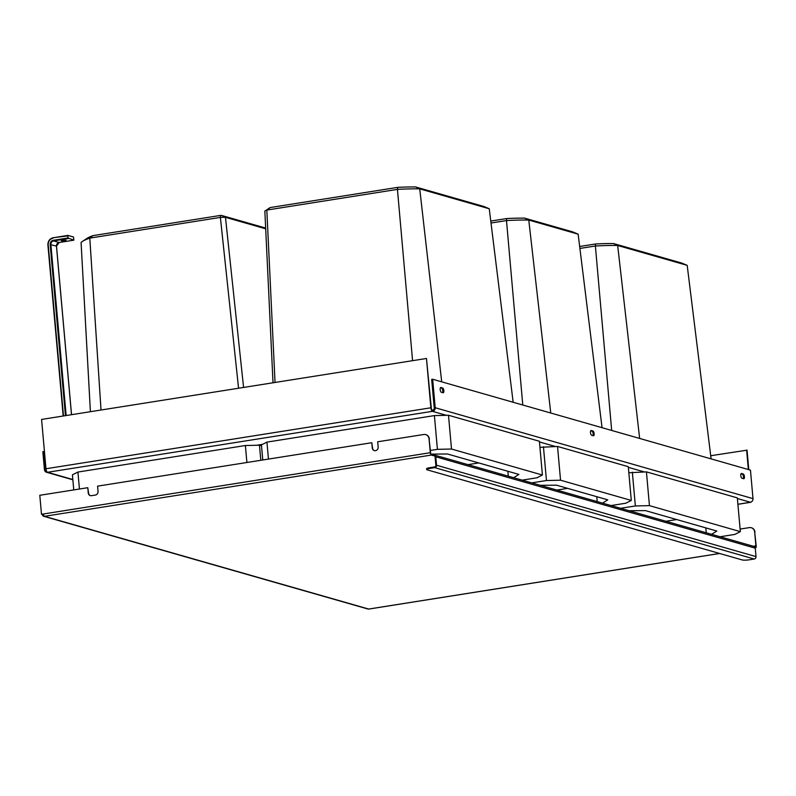 <?xml version="1.0" encoding="UTF-8"?>
<svg xmlns="http://www.w3.org/2000/svg" width="796" height="796" viewBox="0 0 796 796"><rect width="100%" height="100%" fill="white"/><g stroke="black" fill="none" stroke-linecap="round" stroke-linejoin="round"><path stroke-width="1.19" d="M611.676 430.447L595.378 245.994A64.864 10.507 -5.1 0 1 617.029 245.466A64.864 10.507 -5.1 0 1 617.666 245.476L613.517 243.556L681.784 263.078L687.197 265.357L711.107 458.884M665.914 521.251L676.69 519.549M705.813 527.877L706.251 532.793M711.604 534.315L716.838 531.032L645.417 510.604L629.099 510.724M620.611 508.296L635.357 505.957L649.437 505.629L740.35 531.638L734.847 534.414L720.091 536.753M628.83 472.754L646.432 471.879L649.437 505.629M632.342 472.207L635.357 505.957M646.432 471.879L737.335 497.878L740.35 531.638M639.646 438.447L617.666 245.476L687.197 265.357M579.906 248.442L595.378 245.994L595.677 243.964A59.889 9.701 -5.1 0 1 613.517 243.556M579.667 246.501L595.677 243.964M522.783 405.025L506.485 220.572A64.854 10.507 -5.1 0 1 528.136 220.044A64.854 10.507 -5.1 0 1 528.773 220.054L524.624 218.134L572.732 231.895L578.145 234.173L602.055 427.691M602.552 503.132L607.786 499.838L556.523 485.182L540.205 485.301M596.771 496.684L597.209 501.599M531.718 482.874L546.464 480.535L560.543 480.207L631.298 500.445L625.795 503.221L611.049 505.56M556.872 490.067L567.638 488.356M539.937 447.332L557.538 446.457L560.543 480.207M543.449 446.775L546.464 480.535M557.538 446.457L628.293 466.685L631.298 500.445M550.752 413.025L528.773 220.054L578.145 234.173M491.013 223.019L506.485 220.562L506.783 218.542A59.889 9.701 -5.1 0 1 524.624 218.134M490.774 221.079L506.783 218.542M238.561 388.239L220.383 217.417A23.85 3.861 -5.1 0 1 224.681 217.308A23.85 3.861 -5.1 0 1 225.467 217.308L221.427 215.408L265.655 228.064M90.406 411.701L81.073 242.501A64.864 10.507 -5.1 0 1 82.356 241.486A64.864 10.507 -5.1 0 1 89.391 238.243A64.864 10.507 -5.1 0 1 89.789 238.103L92.953 235.626L220.422 215.437A18.875 3.055 -5.1 0 1 221.427 215.408M73.759 489.918L72.416 474.824L77.918 472.048L245.387 445.521L259.466 445.203L261.506 445.78M259.466 445.203L260.819 460.287M245.387 445.521L246.899 462.496M77.918 472.048L79.431 489.023M243.576 387.443L225.467 217.308L265.685 228.8M101.022 410.02L89.789 238.103L220.383 217.417L220.422 215.437M82.356 241.486L86.873 238.472A59.889 9.701 -5.1 0 1 92.953 235.626M412.577 360.678L397.433 189.378A64.864 10.507 -5.1 0 1 419.084 188.851A64.864 10.507 -5.1 0 1 419.731 188.861L415.572 186.941L483.839 206.472L489.251 208.751L513.161 402.269M273.018 382.786L264.849 211.069A23.85 3.861 -5.1 0 1 264.949 211A23.85 3.861 -5.1 0 1 266.431 210.234A23.85 3.861 -5.1 0 1 266.829 210.064L270.252 207.547L397.731 187.359A59.889 9.701 -5.1 0 1 415.572 186.941M513.659 477.709L518.893 474.416L447.471 453.989L431.024 454.118M507.868 471.262L508.306 476.177M262.78 459.979L261.426 444.894L266.939 442.108L434.407 415.592L448.486 415.263L451.501 449.024L542.404 475.023L536.902 477.799L522.156 480.137M451.501 449.024L437.412 449.342L430.387 450.456M467.978 464.645L478.744 462.934M266.939 442.108L268.451 459.083M448.486 415.263L539.399 441.263L542.404 475.023M434.407 415.592L437.412 449.342M441.71 381.831L419.731 188.861L489.251 208.751M442.845 391.831L442.576 389.473M266.839 210.064L397.433 189.378L397.731 187.359M275.038 382.458L266.829 210.064M265.038 210.94L269.864 207.746A18.875 3.055 -5.1 0 1 270.252 207.547M44.457 451.71L43.82 451.531L45.412 469.461A2.149 1.95 -74 0 0 46.576 471.142M43.82 451.531L42.835 451.68L44.437 469.62A3.224 2.925 -74 0 0 47.66 472.317L47.551 472.287A3.224 1.234 -99 0 1 45.979 468.754L41.581 419.432L426.467 358.479L430.865 407.791A3.224 1.234 81 0 0 432.437 411.323L432.447 410.308A2.149 1.95 -74 0 0 434.218 407.88L431.681 379.403L432.656 379.244L750.459 470.137L752.996 498.624A3.224 2.925 106 0 1 750.339 502.246L750.449 502.276A3.224 1.234 81 0 0 750.668 502.296A3.224 1.234 81 0 0 751.056 502.037M426.467 358.479L431.293 407.92A2.149 0.826 81 0 0 432.337 410.268L432.447 410.308M446.377 415.313L432.546 411.363A3.224 2.925 -74 0 0 435.203 407.731L432.656 379.244M743.225 478.605A2.418 0.925 81 0 0 743.345 476.058A2.418 0.925 81 0 0 742.28 474.147L743.255 473.988L741.544 473.501A2.418 0.925 81 0 0 741.375 473.491A2.418 0.925 81 0 0 740.807 475.809A2.418 0.925 81 0 0 741.962 478.247L743.683 478.734A2.418 0.925 81 0 0 743.842 478.754A2.418 0.925 81 0 0 744.409 476.426A2.418 0.925 81 0 0 743.255 473.988M741.016 473.789L742.28 474.147M592.92 435.621A2.418 0.925 81 0 0 593.04 433.064A2.418 0.925 81 0 0 591.975 431.163L592.95 431.004L591.239 430.517A2.418 0.925 81 0 0 591.07 430.497A2.418 0.925 81 0 0 590.513 432.825A2.418 0.925 81 0 0 591.667 435.263L593.378 435.75A2.418 0.925 81 0 0 593.547 435.76A2.418 0.925 81 0 0 594.105 433.442A2.418 0.925 81 0 0 592.95 431.004M590.712 430.795L591.975 431.163M442.626 392.637A2.418 0.925 81 0 0 442.735 390.08A2.418 0.925 81 0 0 441.671 388.169L442.656 388.02L440.934 387.523A2.418 0.925 81 0 0 440.775 387.513A2.418 0.925 81 0 0 440.208 389.831A2.418 0.925 81 0 0 441.362 392.269L443.074 392.766A2.418 0.925 81 0 0 443.243 392.776A2.418 0.925 81 0 0 443.81 390.458A2.418 0.925 81 0 0 442.656 388.02M440.417 387.811L441.671 388.169M748.787 469.66L747.046 450.168L710.709 455.73M748.359 469.54L746.618 450.048M67.968 237.994L67.909 235.417L73.521 237.009L73.839 240.173L67.968 237.994L53.282 240.312A3.761 3.413 -74 0 0 50.178 244.551L65.451 415.651M64.635 240.82L66.078 240.322L61.262 240.75L64.635 240.82M742.3 559.966L427.114 469.819A5.363 0.866 -5.1 0 1 426.666 469.521A5.363 0.866 -5.1 0 1 429.87 468.426L434.765 467.65A2.149 1.95 106 0 0 436.536 465.232L435.78 456.795A2.149 1.95 106 0 0 434.417 455.043L753.882 546.414A2.149 1.95 106 0 1 755.255 548.165L756.011 556.603A2.149 1.95 106 0 1 754.24 559.021L749.335 559.797A5.363 0.866 -5.1 0 1 742.3 559.966M426.666 469.521L426.606 468.784A5.363 0.866 -5.1 0 1 429.8 467.69L429.87 468.426M43.472 514.107L42.357 514.524A2.149 1.95 -74 0 0 44.496 516.325A2.149 0.826 81 0 1 43.452 513.977L41.492 514.286L39.8 495.291L87.789 487.699L88.257 492.973A3.224 2.925 -74 0 0 91.48 495.669L95.401 495.052A3.224 2.925 -74 0 0 98.057 491.421L97.58 486.147L371.802 442.715L372.269 447.989A3.224 2.925 -74 0 0 374.329 450.616A3.224 2.925 -74 0 0 378.15 447.053L377.682 441.78L423.711 434.497A5.363 4.885 -74 0 1 429.074 438.994L430.298 452.705A2.149 0.826 81 0 0 431.342 455.063L433.701 455.73A1.393 1.274 106 0 1 435.104 456.904L435.85 465.342A1.393 1.274 106 0 1 434.706 466.914L429.8 467.69M754.568 546.782L755.464 547.041A1.393 0.537 81 0 0 755.563 547.051A1.393 0.537 81 0 0 755.902 545.827L754.678 532.116A5.363 4.885 106 0 0 749.305 527.619L740.121 529.071M755.155 547.668L755.533 547.777A2.149 0.826 81 0 0 755.683 547.787A2.149 0.826 81 0 0 756.2 545.917L754.678 532.116M751.404 527.778A5.363 4.885 106 0 1 754.976 532.206M41.492 514.286L43.034 514.415A1.393 1.274 -74 0 0 43.83 515.529M434.656 456.009L433.641 454.994A2.149 1.95 106 0 1 434.417 455.043M43.72 516.286L367.911 609A2.149 1.95 -74 0 0 368.687 609.049A2.149 0.826 81 0 0 368.837 609.059A2.149 0.826 81 0 0 368.966 609M42.357 514.524L43.541 514.564M429.074 438.994L430.596 452.795A1.393 0.537 81 0 0 431.283 454.317L433.641 454.994M429.372 439.074A5.363 4.885 -74 0 0 425.8 434.656M87.789 487.699L88.555 493.052A3.224 2.925 -74 0 0 90.465 495.639M371.802 442.715L372.568 448.078A3.224 2.925 -74 0 0 374.478 450.655M45.412 469.461L46.108 469.66M750.449 502.276L737.912 504.266M539.459 441.939L555.419 446.506M628.352 467.361L644.312 471.928M737.394 498.545L750.339 502.246M432.437 411.323L47.551 472.287M47.66 472.317L72.834 479.52M256.65 445.262L262.531 444.337M430.865 407.791L45.979 468.754M435.203 407.731L752.996 498.624M67.879 235.427L53.252 237.745L67.909 235.417M67.779 235.885L53.223 237.735C49.67 238.681 47.899 241.089 47.899 244.969L63.212 416.01M53.093 238.203A5.9 5.373 -74 0 0 48.218 244.86L63.491 415.97M68.227 238.581L53.541 240.909L53.282 240.312M73.799 240.173L59.113 242.501L53.541 240.909A3.224 2.925 -74 0 0 50.884 244.531L66.148 415.542M59.183 242.491L59.113 242.501A3.224 2.925 -74 0 0 56.456 246.133L50.178 244.551M53.183 237.755A6.438 5.861 -74 0 0 47.939 244.929M48.218 244.86L63.163 416.019M56.466 246.193L71.501 414.696M754.24 559.021L434.765 467.65M756.011 556.603L436.536 465.232M755.255 548.165L435.78 456.795M753.295 546.245L755.902 545.827M431.342 455.063L44.496 516.325L368.687 609.049L719.594 553.469M43.452 513.977L430.298 452.705M265.954 210.323L264.949 211M46.486 472.247L72.854 479.789M737.912 504.316L750.668 502.296M256.899 445.262L262.431 444.387M71.541 414.686L56.506 246.163L59.153 242.501L73.839 240.173M719.674 553.489L368.837 609.059"/></g></svg>
